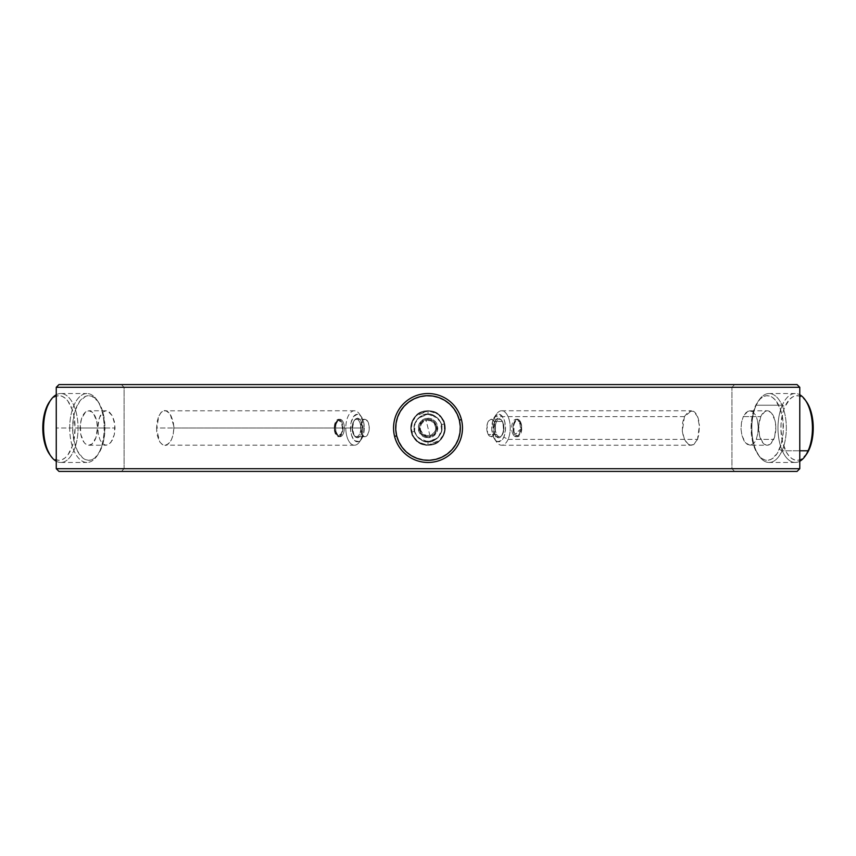 <?xml version="1.0" encoding="UTF-8"?>
<svg xmlns="http://www.w3.org/2000/svg" width="856" height="856" viewBox="0 0 856 856"><rect width="100%" height="100%" fill="white"/><g stroke="black" fill="none" stroke-linecap="round" stroke-linejoin="round"><path stroke-width="0.64" stroke-dasharray="4.28 3.21" d="M428.021 441.857L428.021 445.109C405.744 446.126 405.765 409.864 428.021 410.891L428.021 414.144C422.201 412.72 412.742 422.19 414.165 427.989C412.731 433.799 422.201 443.28 428.021 441.857C422.308 443.312 412.699 433.81 414.165 428C412.742 422.19 422.211 412.72 428.021 414.144L428.021 410.891C406.204 409.842 406.183 446.137 428 445.109L428 441.857C425.379 442.242 422.115 440.883 418.22 437.801L428.021 441.857L437.78 437.823C440.851 434.035 442.22 430.771 441.867 428.032C442.242 425.314 440.894 422.051 437.823 418.21L428.021 414.144L418.252 418.177C415.181 421.965 413.812 425.229 414.165 427.968C413.79 430.686 415.139 433.949 418.21 437.791C415.128 433.906 413.78 430.632 414.165 428C413.801 425.293 415.149 422.029 418.22 418.199L428.021 414.144L437.78 418.177C440.851 421.965 442.22 425.229 441.867 427.968C442.242 430.686 440.894 433.949 437.823 437.791L428.021 441.857L428 445.109L439.984 440.102L443.643 434.538L444.949 428.011L443.654 421.484L439.995 415.92L434.506 412.218L428.021 410.891L416.048 415.909L412.389 421.462L411.083 427.989L412.378 434.516L416.027 440.08L421.516 443.783L428 445.109L440.166 440.155L443.932 434.591L445.281 428L443.932 421.42L440.177 415.856L434.581 412.196L428.021 410.891L415.866 415.845L412.1 421.409L410.752 428L412.1 434.581L415.866 440.145L421.452 443.815L428.021 445.109C449.871 446.137 449.828 409.864 428.021 410.891L428.021 414.144C433.832 412.72 443.28 422.179 441.867 428C443.344 433.778 433.778 443.301 428.021 441.857C433.832 443.28 443.301 433.799 441.867 427.989C443.29 422.19 433.832 412.72 428.021 414.144L428.021 410.891C450.267 409.853 450.288 446.126 428.021 445.109L428.021 441.857M806.406 401.625A32.303 16.157 -90 0 0 784.952 406.643L782.288 405.22A34.465 17.227 90 0 1 799.772 394.766A34.465 17.227 -90 0 0 795.213 393.535A34.465 17.227 -90 0 0 782.288 405.22L756.169 405.22L755.11 406.643A32.303 16.157 90 0 1 757.902 401.625A32.303 16.157 90 0 1 779.249 406.407A32.303 16.157 90 0 1 779.356 449.357L782.031 450.78A34.465 17.227 -90 0 0 781.913 404.963A34.465 17.227 -90 0 0 759.154 399.859A34.465 17.227 -90 0 0 756.169 405.22A34.465 17.227 90 0 1 769.095 393.535A34.465 17.227 90 0 1 784.802 413.812A34.465 17.227 90 0 1 782.031 450.78L799.772 450.78L782.031 450.78A34.465 17.227 90 0 1 769.095 462.465A34.465 17.227 90 0 1 753.398 442.188A34.465 17.227 90 0 1 756.169 405.22L782.288 405.22A34.465 17.227 -90 0 0 779.506 442.188A34.465 17.227 -90 0 0 795.213 462.465A34.465 17.227 -90 0 0 799.772 461.234M749.417 410.805L752.713 411.704L751.108 410.923L747.737 411.34L743.297 416.615L760.77 416.615L743.297 416.615L746.111 412.517L749.417 410.805L767.233 410.773A17.227 8.614 -90 0 0 760.77 416.615A17.227 8.614 -90 0 0 759.379 435.094A17.227 8.614 -90 0 0 767.233 445.227A17.227 8.614 -90 0 0 773.696 439.385A17.227 8.614 -90 0 0 775.087 420.906A17.227 8.614 -90 0 0 767.233 410.773M756.233 439.385L773.696 439.385L756.233 439.385L757.806 433.585L756.233 439.385M758.213 426.919L757.806 433.585L758.213 426.919L757.421 420.424L758.213 426.919M756.597 417.546L757.421 420.424L756.597 417.546M752.713 411.704L755.506 415.074L752.713 411.704M508.079 439.385L697.437 439.385L508.079 439.385A17.227 8.614 -90 0 0 508.025 416.487A17.227 8.614 -90 0 0 496.641 413.93A17.227 8.614 -90 0 0 495.153 416.615A17.227 8.614 90 0 1 501.616 410.773A17.227 8.614 90 0 1 509.47 420.906A17.227 8.614 90 0 1 508.079 439.385L503.81 437.116L508.079 439.385A17.227 8.614 90 0 1 501.616 445.227A17.227 8.614 90 0 1 493.762 435.094A17.227 8.614 90 0 1 495.153 416.615L493.463 418.884A13.782 6.891 90 0 1 494.65 416.744A13.782 6.891 90 0 1 503.756 418.787A13.782 6.891 90 0 1 503.81 437.116L501.67 440.38L497.721 441.664L494.073 438.347L492.446 434.067L491.751 428.867L492.671 421.077L494.447 417.043L498.192 414.24L502.087 416.08L504.826 421.933L505.468 429.83L503.81 437.116A13.782 6.891 90 0 1 494.65 439.256A13.782 6.891 90 0 1 493.463 418.884L495.153 416.615A17.227 8.614 -90 0 0 496.641 442.07A17.227 8.614 -90 0 0 508.079 439.385M684.618 416.615L495.153 416.615L684.618 416.615L691.402 410.773L693.874 411.522C697.137 413.93 698.978 418.691 699.384 425.817M697.49 439.481L698.881 434.367L699.363 425.807L697.587 416.786L693.713 411.308L688.802 411.212L684.458 416.519L682.628 422.511L682.318 431.338L684.64 439.877L688.93 444.863L693.692 444.703L697.49 439.481L699.363 425.807M502.44 421.484A8.688 4.344 -90 0 0 502.076 420.906A8.688 4.344 -90 0 0 496.17 422.618A8.688 4.344 -90 0 0 496.705 434.516L495.399 435.33A9.769 4.879 90 0 1 494.8 421.944A9.769 4.879 90 0 1 501.456 420.029A9.769 4.879 90 0 1 501.862 420.671L502.44 421.484L493.987 421.484A8.688 4.344 90 0 1 495.175 431.071A8.688 4.344 90 0 1 491.109 436.688A8.688 4.344 90 0 1 488.241 434.516L496.705 434.516A8.688 4.344 -90 0 0 499.572 436.688A8.688 4.344 -90 0 0 503.638 431.071A8.688 4.344 -90 0 0 502.44 421.484A8.688 4.344 -90 0 0 499.572 419.312A8.688 4.344 -90 0 0 495.506 424.929A8.688 4.344 -90 0 0 496.705 434.516L488.241 434.516L487.663 433.275L487 425.186L488.476 421.099L490.841 419.333L492.521 419.782L494.565 422.725L495.217 430.814L493.752 434.901L492.232 436.389L489.707 436.218L488.241 434.516A8.688 4.344 90 0 1 487.053 424.929A8.688 4.344 90 0 1 491.109 419.312A8.688 4.344 90 0 1 493.987 421.484L502.44 421.484L501.862 420.671A9.769 4.879 90 0 1 501.456 435.971A9.769 4.879 90 0 1 495.399 435.33L496.705 434.516A8.688 4.344 -90 0 0 502.076 435.094A8.688 4.344 -90 0 0 502.44 421.484M49.627 454.375A32.303 16.157 90 0 0 66.383 456.687A32.303 16.157 90 0 0 75.103 428L78.046 428A34.465 17.227 -90 0 1 68.737 458.602A34.465 17.227 -90 0 1 50.868 456.141M49.659 454.418L52.772 457.853L55.8 459.683L58.957 460.303L62.103 459.683L65.131 457.853L67.924 454.868L72.386 445.944L73.873 440.359L75.103 428L73.873 415.642L75.371 410.056L79.822 401.132L85.643 396.317L88.799 395.697L91.945 396.317L97.777 401.132L102.228 410.056L103.726 415.642L104.956 428L104.165 428L104.956 428A32.303 16.157 -90 0 1 98.13 454.375A32.303 16.157 -90 0 1 81.374 456.687A32.303 16.157 -90 0 1 72.642 428L69.7 428A34.465 17.227 90 0 0 79.009 458.602A34.465 17.227 90 0 0 96.878 456.141A34.465 17.227 90 0 0 104.165 428A34.465 17.227 -90 0 1 86.938 462.465A34.465 17.227 -90 0 1 69.7 428L56.261 428L69.7 428A34.465 17.227 -90 0 1 86.938 393.535A34.465 17.227 -90 0 1 104.165 428L78.046 428L104.165 428A34.465 17.227 90 0 0 96.878 399.859A34.465 17.227 90 0 0 79.009 397.398A34.465 17.227 90 0 0 69.7 428L72.642 428L73.873 415.642L72.386 410.056L67.924 401.132L65.131 398.147L62.103 396.317L58.957 395.697L55.8 396.317L52.772 398.147L49.659 401.582M56.261 461.234A34.465 17.227 90 0 0 60.819 462.465A34.465 17.227 90 0 0 78.046 428A34.465 17.227 90 0 0 60.819 393.535A34.465 17.227 90 0 0 56.261 394.766M97.413 428L115.036 428L114.319 434.613L112.329 440.187L109.418 443.922L106.058 445.227L102.816 443.911L100.152 440.177L98.408 434.591L97.798 428L80.186 428A17.227 8.614 90 0 0 88.799 445.227A17.227 8.614 90 0 0 97.413 428A17.227 8.614 90 0 0 88.799 410.773A17.227 8.614 90 0 0 80.186 428L97.798 428L98.408 434.591L100.152 440.177L102.816 443.911L106.058 445.227L107.76 444.906L110.959 442.338L114.319 434.613L114.854 424.64L112.339 415.813L107.76 411.105L106.069 410.773L102.827 412.078L99.146 418.424L97.798 428L98.408 421.409L100.152 415.813L102.827 412.078L106.069 410.773L109.418 412.078L112.339 415.813L114.329 421.398L115.036 428L97.413 428L96.76 421.409L93.582 413.673L92.095 412.078L88.799 410.773L85.504 412.078L81.63 418.424L80.346 424.64L80.838 434.591L84.016 442.327L85.504 443.922L88.799 445.227L92.095 443.922L95.958 437.577L97.413 428M88.799 445.227L106.058 445.227M173.736 425.817L170.344 414.721C167.327 411.287 165.229 409.981 164.052 410.805L161.185 412.421L158.756 416.219L156.627 429.327L159.74 441.899L162.426 444.767L165.529 445.42L168.653 443.729L171.328 439.995L173.158 434.677L173.886 427.465L173.244 421.698L170.526 414.572L167.551 411.404L164.277 410.559L161.206 412.218L158.734 416.07L157.151 421.601L156.605 428L345.803 428A17.227 8.614 -90 0 1 354.416 410.773A17.227 8.614 -90 0 1 363.03 428A17.227 8.614 90 0 0 359.392 413.93A17.227 8.614 90 0 0 350.457 412.699A17.227 8.614 90 0 0 345.803 428L350.511 428A13.782 6.891 -90 0 1 354.234 415.759A13.782 6.891 -90 0 1 361.382 416.744A13.782 6.891 -90 0 1 364.292 428L363.768 433.275L361.232 439.46L358.75 441.525L354.759 440.733L351.666 435.661L350.639 430.686L351.035 422.725L353.571 416.54L357.401 414.218L361.232 416.54L363.768 422.725L364.292 428L363.03 428L364.292 428A13.782 6.891 -90 0 1 361.382 439.256A13.782 6.891 -90 0 1 354.234 440.241A13.782 6.891 -90 0 1 350.511 428L345.803 428A17.227 8.614 90 0 0 350.457 443.301A17.227 8.614 90 0 0 359.392 442.07A17.227 8.614 90 0 0 363.03 428L173.854 428L363.03 428A17.227 8.614 -90 0 1 354.416 445.227A17.227 8.614 -90 0 1 345.803 428L156.584 428L156.755 431.338C156.348 432.537 157.322 436.014 159.633 441.739C162.49 444.949 164.384 446.094 165.326 445.174C170.44 443.622 173.265 438.079 173.811 428.535M354.416 445.227L165.326 445.174M356.46 436.688A8.688 4.344 90 0 0 360.804 428A8.688 4.344 90 0 0 356.46 419.312L357.401 418.231A9.769 4.879 -90 0 1 362.281 428A9.769 4.879 -90 0 1 357.401 437.769L356.46 436.688L364.924 436.688A8.688 4.344 -90 0 1 360.579 428A8.688 4.344 -90 0 1 364.924 419.312L356.46 419.312A8.688 4.344 90 0 0 352.116 428A8.688 4.344 90 0 0 356.46 436.688A8.688 4.344 90 0 0 360.804 428A8.688 4.344 90 0 0 356.46 419.312L365.769 419.483L367.994 421.858L369.182 426.309L368.936 431.328L367.331 435.223L364.924 436.688L363.254 436.025L361.853 434.142L360.579 428L361.853 421.858L363.254 419.975L364.924 419.312A8.688 4.344 -90 0 1 369.257 428A8.688 4.344 -90 0 1 364.924 436.688L356.46 436.688L357.401 437.769A9.769 4.879 -90 0 1 354.577 435.971A9.769 4.879 -90 0 1 354.577 420.029A9.769 4.879 -90 0 1 357.401 418.231L356.46 419.312A8.688 4.344 90 0 0 353.956 420.906A8.688 4.344 90 0 0 353.956 435.094A8.688 4.344 90 0 0 356.46 436.688M425.903 419.579A8.688 8.688 0 0 1 436.442 425.892A8.688 8.688 0 0 1 430.129 436.421L430.386 437.48A9.769 9.769 0 0 0 437.491 425.625A9.769 9.769 0 0 0 425.646 418.52L425.903 419.579A8.688 8.688 0 0 0 419.59 430.108A8.688 8.688 0 0 0 430.129 436.421A8.688 8.688 0 0 1 419.59 430.108A8.688 8.688 0 0 1 425.903 419.579A8.688 8.688 0 0 1 436.442 425.892A8.688 8.688 0 0 1 430.129 436.421A8.688 8.688 0 0 0 436.442 425.892A8.688 8.688 0 0 0 425.903 419.579L421.58 422.169L419.429 426.727L420.168 431.713L423.549 435.447L428.439 436.678L431.734 435.854L435.469 432.462L436.603 429.273L436.442 425.892L433.842 421.569L429.284 419.408L425.903 419.579L425.646 418.52L429.445 418.338L433.04 419.622L435.865 422.179L437.491 425.625L437.213 431.285L433.832 435.843L428.492 437.758L422.992 436.378L419.183 432.173L418.349 426.566L420.778 421.441L425.646 418.52A9.769 9.769 0 0 0 418.541 430.375A9.769 9.769 0 0 0 430.386 437.48L430.129 436.421A8.688 8.688 0 0 1 419.59 430.108A8.688 8.688 0 0 1 425.903 419.579A8.688 8.688 0 0 0 419.59 430.108A8.688 8.688 0 0 0 430.129 436.421L429.894 435.511A7.747 7.747 0 0 1 420.51 429.883A7.747 7.747 0 0 1 426.138 420.489L425.903 419.579A8.688 8.688 0 0 1 436.442 425.892A8.688 8.688 0 0 1 430.129 436.421A8.688 8.688 0 0 0 436.442 425.892A8.688 8.688 0 0 0 425.903 419.579L430.129 436.421C441.129 434.217 436.635 416.337 425.903 419.579C414.903 421.783 419.397 439.663 430.129 436.421L425.903 419.579A8.688 8.688 0 0 0 419.59 430.108A8.688 8.688 0 0 0 430.129 436.421A8.688 8.688 0 0 1 419.59 430.108A8.688 8.688 0 0 1 425.903 419.579L426.138 420.489L430.622 420.713L434.238 423.388L435.747 427.615L434.655 431.98L431.328 434.998L426.877 435.661L422.821 433.735L420.51 429.883L420.36 426.866L421.377 424.02L423.399 421.783L426.138 420.489A7.747 7.747 0 0 1 435.522 426.117A7.747 7.747 0 0 1 429.894 435.511L430.129 436.421A8.688 8.688 0 0 0 436.442 425.892A8.688 8.688 0 0 0 425.903 419.579M444.735 423.806L441.386 424.651A13.782 13.782 0 0 0 424.662 414.625A13.782 13.782 0 0 0 414.646 431.349L411.297 432.194A17.227 17.227 0 0 1 423.827 411.287A17.227 17.227 0 0 1 444.735 423.806A17.227 17.227 0 0 0 423.827 411.287A17.227 17.227 0 0 0 411.297 432.194L410.966 425.475L413.234 419.151L417.739 414.176L423.816 411.287L430.536 410.955L436.86 413.213L441.846 417.717L444.36 422.543C444.521 421.088 442.434 418.242 438.079 414.015C433.179 411.34 429.819 410.259 428.011 410.773C420.039 411.201 414.593 415.128 411.672 422.543L410.762 428.364L411.287 432.194A17.227 17.227 0 0 1 423.827 411.287A17.227 17.227 0 0 1 444.735 423.806L445.27 428.631L444.232 433.832L437.93 442.092L428.011 445.227L418.103 442.092L411.8 433.832L410.762 428.364L411.672 422.554L417.942 414.026L428.011 410.773L438.079 414.015L444.36 422.543L445.056 430.536L442.798 436.86L440.786 439.567L435.383 443.579L432.216 444.713L425.496 445.045L422.211 444.221L416.455 440.776L412.442 435.383L411.297 432.194L410.966 425.475L411.79 422.201L415.246 416.433L420.638 412.432L423.816 411.287L430.536 410.955L433.799 411.768L439.567 415.214L441.846 417.717L444.735 423.806L445.227 427.155L444.243 433.799L440.786 439.567L435.383 443.579L432.205 444.713L425.486 445.045L422.211 444.221L416.444 440.765L414.176 438.272L411.297 432.194L410.805 428.845L411.79 422.201L415.246 416.433L420.649 412.421L423.827 411.287L430.547 410.955L433.821 411.779L439.588 415.235L441.857 417.728L444.735 423.806A17.227 17.227 0 0 1 432.205 444.713A17.227 17.227 0 0 1 411.297 432.194L411.8 433.832C411.543 435.03 413.641 437.78 418.103 442.092C422.907 444.66 426.213 445.709 428.011 445.227C435.811 444.831 441.215 441.033 444.232 433.832L445.27 428.631L444.745 423.806L445.056 430.536L442.798 436.86L440.786 439.567L438.283 441.835L432.216 444.713L425.496 445.045L419.162 442.777L416.455 440.776L414.176 438.261L411.297 432.194A17.227 17.227 0 0 0 432.205 444.713A17.227 17.227 0 0 0 444.735 423.806A17.227 17.227 0 0 1 432.205 444.713A17.227 17.227 0 0 1 411.297 432.194L414.646 431.349L416.947 436.218L423.378 440.979L431.37 441.375L438.229 437.255L441.653 430.022L440.476 422.104L435.105 416.177L427.337 414.229L419.804 416.925L415.032 423.356L414.646 431.349A13.782 13.782 0 0 0 431.37 441.375A13.782 13.782 0 0 0 441.386 424.651L444.735 423.806M461.448 419.622L459.351 420.146A32.303 32.303 0 0 0 420.157 396.66A32.303 32.303 0 0 0 396.681 435.854L394.584 436.378A34.465 34.465 0 0 1 419.633 394.573A34.465 34.465 0 0 1 461.448 419.622A34.465 34.465 0 0 0 419.633 394.573A34.465 34.465 0 0 0 394.584 436.378A34.465 34.465 0 0 0 436.4 461.427A34.465 34.465 0 0 0 461.448 419.622A34.465 34.465 0 0 1 436.4 461.427A34.465 34.465 0 0 1 394.584 436.378L396.681 435.854A32.303 32.303 0 0 0 435.875 459.34A32.303 32.303 0 0 0 459.351 420.146L461.448 419.622M124.099 468.703L731.933 468.703L734.641 471.421L121.392 471.421L124.099 468.703L124.099 387.297L121.392 384.579L734.641 384.579L731.933 387.297L124.099 387.297L731.933 387.297L731.933 468.703L124.099 468.703L731.933 468.703L731.933 387.297L124.099 387.297L124.099 468.703L121.392 471.421L797.054 471.421L58.978 471.421L734.641 471.421L731.933 468.703L124.099 468.703M799.772 468.703L56.261 468.703L799.772 468.703M56.261 387.297L799.772 387.297L56.261 387.297M753.687 443.472L755.056 441.696L753.687 443.472L750.498 445.195L753.687 443.472M750.498 445.195L747.138 444.296L744.11 440.926L741.949 435.586L741.018 429.091L741.499 422.425L743.297 416.615L741.499 422.425L741.018 429.091L741.949 435.586L745.555 442.905L749.963 445.227L767.233 445.227M58.978 384.579L797.054 384.579L58.978 384.579M121.392 384.579L734.641 384.579L121.392 384.579L124.099 387.297L731.933 387.297L734.641 384.579L121.392 384.579M455.734 444.606L458.442 438.882L459.972 432.74L460.282 426.406L459.351 420.146L457.222 414.186L453.958 408.751L449.71 404.053M444.617 400.287L438.893 397.58L432.751 396.039L426.427 395.729L420.157 396.66L414.197 398.8L408.761 402.053L404.075 406.311M400.298 411.394L397.591 417.118L396.06 423.26L395.75 429.594L396.681 435.854L398.81 441.814L402.074 447.249L406.322 451.947M411.415 455.713L417.14 458.42L423.281 459.961L429.605 460.271L435.875 459.34L441.835 457.2L447.271 453.948L451.957 449.689M357.401 418.231L355.529 418.98L353.945 421.088L352.512 428L353.945 434.912L355.529 437.02L357.401 437.769L359.274 437.02L360.858 434.912L362.281 428L360.858 421.088L359.274 418.98L357.401 418.231M354.416 410.773L164.052 410.805M173.886 428.535L173.811 425.807M106.069 410.773L88.799 410.773M104.956 428L103.726 440.359L100.216 450.845L94.984 457.853L91.945 459.683L88.799 460.303L85.643 459.683L82.615 457.853L77.372 450.845L73.873 440.359L72.642 428A32.303 16.157 -90 0 1 81.374 399.313A32.303 16.157 -90 0 1 98.13 401.625A32.303 16.157 -90 0 1 104.956 428M50.868 399.859A34.465 17.227 -90 0 1 68.737 397.398A34.465 17.227 -90 0 1 78.046 428L75.103 428A32.303 16.157 90 0 0 66.383 399.313A32.303 16.157 90 0 0 49.627 401.625M495.399 435.33L497.047 437.245L498.941 437.748L501.595 435.768L502.857 432.901L503.478 429.295L503.018 423.699L501.862 420.671L499.283 418.317L496.48 419.226L494.404 423.099L493.912 430.504L495.399 435.33M682.393 431.328C683.356 438.133 685.603 442.573 689.144 444.639L691.413 445.227L693.756 444.489L697.437 439.385M684.458 416.519L682.318 431.338M806.341 401.528L802.307 397.43L799.226 395.975L796.059 395.761L792.934 396.777L789.97 398.992L784.952 406.643L783.112 411.79L781.068 423.709L780.961 430.044L782.577 442.22L786.397 452.246L788.975 455.948L791.854 458.57L794.935 460.025L798.102 460.239L801.227 459.223L806.887 453.68M755.11 406.643L760.117 398.992L763.092 396.777L766.216 395.761L769.373 395.975L772.465 397.43L775.343 400.052L780.073 408.387L782.844 419.708L783.24 432.291L781.207 444.211L777.045 453.68L771.384 459.223L768.26 460.239L765.093 460.025L762.011 458.57L759.122 455.948L754.393 447.613L751.622 436.293L751.226 423.709L753.259 411.79L756.169 405.22A34.465 17.227 -90 0 0 759.154 456.141A34.465 17.227 -90 0 0 782.031 450.78L779.356 449.357A32.303 16.157 90 0 1 757.902 454.375A32.303 16.157 90 0 1 755.11 406.643M760.77 416.615L758.694 425.71L759.497 435.586L762.91 442.905L766.088 445.077L767.779 445.195L771.031 443.472L774.691 436.646L775.836 426.909L774.969 420.414L771.556 413.095L768.378 410.923L765.018 411.351L760.77 416.615M805.164 456.141A34.465 17.227 90 0 1 782.395 451.037A34.465 17.227 90 0 1 782.288 405.22L784.952 406.643A32.303 16.157 -90 0 0 785.059 449.593A32.303 16.157 -90 0 0 806.406 454.375M338.601 436.688A8.688 4.344 90 0 0 342.946 428A8.688 4.344 90 0 0 338.601 419.312L340.014 419.312A8.688 4.344 -90 0 1 344.347 428A8.688 4.344 -90 0 1 340.014 436.688L338.601 436.688L334.086 428L338.601 419.312C344.198 418.777 344.198 437.223 338.601 436.688L334.429 430.408L334.429 425.593L338.601 419.312L334.086 428L338.601 436.688L340.014 436.688A8.688 4.344 -90 0 1 338.559 436.185A8.688 4.344 -90 0 1 335.67 428A8.688 4.344 -90 0 1 338.559 419.815A8.688 4.344 -90 0 1 340.014 419.312L338.601 420.253A7.747 3.873 90 0 0 337.307 420.703A7.747 3.873 90 0 0 334.728 428A7.747 3.873 90 0 0 337.307 435.297A7.747 3.873 90 0 0 338.601 435.747L340.014 436.688L338.601 435.747L341.341 433.478L342.475 428L341.341 422.522L338.601 420.253L335.862 422.522L334.728 428L335.862 433.478L338.601 435.747A7.747 3.873 90 0 0 342.475 428A7.747 3.873 90 0 0 338.601 420.253L340.014 419.312A8.688 4.344 -90 0 1 344.347 428A8.688 4.344 -90 0 1 340.014 436.688A8.688 4.344 -90 0 1 335.67 428A8.688 4.344 -90 0 1 340.014 419.312L338.601 419.312A8.688 4.344 90 0 0 334.257 428A8.688 4.344 90 0 0 338.601 436.688M520.298 421.484A8.688 4.344 -90 0 0 517.431 419.312A8.688 4.344 -90 0 0 513.375 424.929A8.688 4.344 -90 0 0 514.563 434.516L513.151 434.516A8.688 4.344 90 0 1 511.963 424.929A8.688 4.344 90 0 1 516.018 419.312A8.688 4.344 90 0 1 518.897 421.484L520.298 421.484L521.946 428L514.563 434.516C510.187 427.519 516.275 413.673 520.298 421.484L521.604 425.593L521.604 430.408L514.563 434.516L521.946 428L520.298 421.484L518.897 421.484A8.688 4.344 90 0 1 517.473 436.185A8.688 4.344 90 0 1 513.151 434.516L514.873 433.81A7.747 3.873 -90 0 0 518.725 435.297A7.747 3.873 -90 0 0 519.988 422.19L517.185 420.275L515.729 421.045L514.082 424.116L513.953 431.413L514.873 433.81L516.917 435.672L518.426 435.479L519.785 434.153L521.101 430.504L521.176 426.01L519.988 422.19A7.747 3.873 -90 0 0 518.725 420.703A7.747 3.873 -90 0 0 514.092 424.084A7.747 3.873 -90 0 0 514.873 433.81L513.151 434.516A8.688 4.344 90 0 1 512.284 423.602A8.688 4.344 90 0 1 517.473 419.815A8.688 4.344 90 0 1 518.897 421.484A8.688 4.344 90 0 1 520.084 431.071A8.688 4.344 90 0 1 516.018 436.688A8.688 4.344 90 0 1 513.151 434.516L514.563 434.516A8.688 4.344 -90 0 0 517.431 436.688A8.688 4.344 -90 0 0 521.497 431.071A8.688 4.344 -90 0 0 520.298 421.484M759.154 399.859L757.902 401.625M795.213 393.535L769.095 393.535M501.616 410.773L691.402 410.773M496.641 413.93L494.65 416.744M502.076 420.906L501.456 420.029M499.572 436.688L491.109 436.688M96.878 456.141L98.13 454.375M60.819 462.465L86.938 462.465M359.392 442.07L361.382 439.256M353.956 420.906L354.577 420.029M353.956 435.094L354.577 435.971M359.392 413.93L361.382 416.744M60.819 393.535L86.938 393.535M96.878 399.859L98.13 401.625M499.572 419.312L491.109 419.312M502.076 435.094L501.456 435.971M496.641 442.07L494.65 439.256M501.616 445.227L691.413 445.227M795.213 462.465L769.095 462.465M759.154 456.141L757.902 454.375M338.559 436.185L337.307 435.297M338.559 419.815L337.307 420.703M334.429 430.408L334.429 425.593M517.431 419.312L516.018 419.312M517.473 436.185L518.725 435.297M517.473 419.815L518.725 420.703M521.604 425.593L521.604 430.408M517.431 436.688L516.018 436.688"/><path stroke-width="1.28" d="M799.772 461.234A34.465 17.227 -90 0 0 808.139 450.78L799.772 450.78L808.139 450.78L809.198 449.357A32.303 16.157 -90 0 0 806.406 401.625L805.164 399.859A34.465 17.227 90 0 1 808.139 450.78A34.465 17.227 -90 0 0 799.772 394.766A34.465 17.227 90 0 1 805.164 399.859M56.261 394.766A34.465 17.227 90 0 0 43.592 428L42.8 428A32.303 16.157 90 0 0 49.627 454.375L50.868 456.141A34.465 17.227 -90 0 1 43.592 428A34.465 17.227 90 0 0 56.261 461.234M394.584 436.378A34.465 34.465 0 0 1 419.633 394.573A34.465 34.465 0 0 1 461.448 419.622A34.465 34.465 0 0 0 419.633 394.573A34.465 34.465 0 0 0 394.584 436.378L396.681 435.854A32.303 32.303 0 0 1 420.157 396.66A32.303 32.303 0 0 1 459.351 420.146L461.448 419.622L459.351 420.146L460.282 426.406L459.972 432.74L458.442 438.882L455.734 444.606L451.957 449.689L447.271 453.948L441.835 457.2L435.875 459.34L429.605 460.271L423.281 459.961L417.14 458.42L411.415 455.713L406.322 451.947L402.074 447.249L398.81 441.814L396.681 435.854L395.75 429.594L396.06 423.26L397.591 417.118L400.298 411.394L404.075 406.311L408.761 402.053L414.197 398.8L420.157 396.66L426.427 395.729L432.751 396.039L438.893 397.58L444.617 400.287L449.71 404.053L453.958 408.751L457.222 414.186L459.351 420.146A32.303 32.303 0 0 1 435.875 459.34A32.303 32.303 0 0 1 396.681 435.854L394.584 436.378A34.465 34.465 0 0 0 436.4 461.427A34.465 34.465 0 0 0 461.448 419.622A34.465 34.465 0 0 1 436.4 461.427A34.465 34.465 0 0 1 394.584 436.378M56.261 468.703L58.978 471.421L797.054 471.421L799.772 468.703L56.261 468.703L799.772 468.703L799.772 387.297L797.054 384.579L58.978 384.579L56.261 387.297L799.772 387.297L56.261 387.297L56.261 468.703L56.261 387.297L58.978 384.579L797.054 384.579L799.772 387.297L799.772 468.703L797.054 471.421L58.978 471.421L56.261 468.703M449.71 404.053L444.617 400.287M404.075 406.311L400.298 411.394M406.322 451.947L411.415 455.713M451.957 449.689L455.734 444.606M49.98 401.132L45.518 410.056L43.11 421.698L42.8 428L43.11 434.302L45.518 445.944L49.98 454.868M43.592 428A34.465 17.227 -90 0 1 50.868 399.859L49.627 401.625A32.303 16.157 90 0 0 42.8 428L43.592 428M806.363 454.44L811.049 444.211L813.093 432.291L813.2 425.956L811.584 413.78L809.915 408.387L806.341 401.528M808.139 450.78A34.465 17.227 90 0 1 805.164 456.141L806.406 454.375A32.303 16.157 -90 0 0 809.198 449.357L808.139 450.78"/></g></svg>
